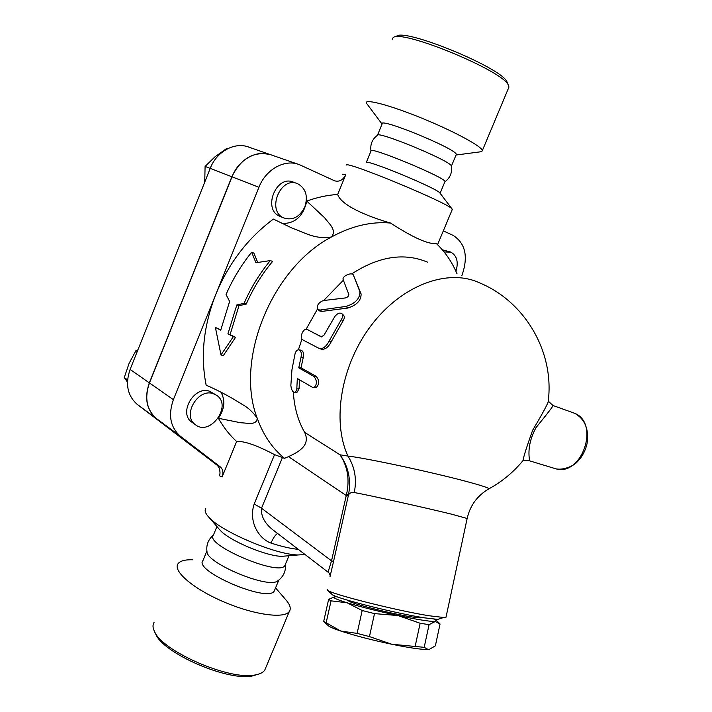 <?xml version="1.0" encoding="UTF-8"?>
<svg xmlns="http://www.w3.org/2000/svg" width="712" height="712" viewBox="0 0 712 712"><rect width="100%" height="100%" fill="white"/><g stroke="black" fill="none" stroke-linecap="round" stroke-linejoin="round"><path stroke-width="1.07" d="M154.468 631.437L155.634 633.831C162.612 653.233 229.13 681.971 252.991 675.813L257.735 674.362M265.79 667.651L264.775 670.081C263.218 672.377 260.227 673.944 255.795 674.807C231.008 681.206 161.482 651.168 154.273 631.037C152.68 627.592 152.608 624.7 154.068 622.377M192.747 559.774C185.022 559.552 180.109 560.887 178 563.771C172.562 571.015 193.21 588.815 223.613 601.809C253.944 614.892 284.426 619.004 289.321 611.483C291.288 608.529 290.06 604.55 285.637 599.557L275.562 587.907M392.196 39.302L392.98 37.869C399.307 28.186 502.521 70.337 508.279 85.022L508.955 87.06L508.421 88.332M507.558 83.268L506.944 81.755C501.319 67.507 402.547 27.172 396.281 36.508M382.05 124.066L366.226 102.884C365.389 98.612 391.493 105.67 423.24 118.753C454.986 131.773 482.211 146.654 482.327 150.641L481.695 151.656L479.327 151.959M370.988 150.846C370.08 144.394 372.198 139.249 377.324 135.396C376.221 130.136 450.109 160.574 451.31 165.896L451.399 166.377M366.306 162.434L370.988 151.033C367.312 145.195 445.721 177.546 444.973 181.578L444.813 181.952M377.485 135.191L382.104 123.941C378.864 116.999 457.478 149.351 456.267 154.486L456.063 154.976M216.929 526.533L213.422 535.077C203.721 544.413 279.3 576.738 284.862 565.604L285.343 564.447M213.458 534.997C208.26 539.473 206.097 544.974 206.978 551.497C205.759 562.489 265.353 588.023 276.95 581.437L278.712 580.236M206.898 550.963L202.991 560.486C192.907 570.793 268.299 603.117 274.262 591.005L274.788 589.759M529.292 460.744L529.221 460.726C530.28 460.059 525.314 447.43 535.985 427.663C548.009 412.907 553.66 405.52 552.948 405.493L548.774 401.604L548.098 402.236C545.988 407.184 540.817 416.547 532.594 430.351C526.862 446.38 523.64 456.49 522.937 460.682L520.739 463.289M337.07 596.781L335.886 596.754C331.036 596.896 334.756 598.899 347.038 602.761L331.062 600.848L328.624 599.406L323.684 621.416L340.737 631.028C334.142 628.803 330.003 627.041 328.33 625.75L327.867 625.323M369.439 636.581L391.778 644.253C371.753 640.026 354.736 635.611 340.737 631.028L357.113 633.395L369.439 636.581L374.503 613.611L362.177 610.504L347.038 602.761C361.082 607.007 378.081 611.27 398.035 615.56L374.503 613.611M424.192 647.324L428.046 649.433L429.274 649.397L427.77 649.513C421.299 649.575 409.302 647.822 391.778 644.253L424.192 647.324L429.078 624.655L420.142 623.258L398.035 615.56C417.49 619.618 429.906 621.594 435.272 621.487L436.376 620.437L433.946 619.146M429.274 649.397L435.37 645.846L440.06 623.961L435.272 621.487L429.078 624.655M328.624 599.406L333.937 597.039M348.684 600.528C345.284 601.934 389.188 613.45 411.082 616.806C417.303 617.785 420.837 618.061 421.664 617.642L421.789 617.402M331.062 600.848L326.078 623.08M362.177 610.504L357.113 633.395M420.142 623.258L415.212 646.087M304.807 206.952C299.681 217.08 292.677 220.738 283.776 217.934C266.146 210.868 280.599 175.544 297.812 183.794C305.884 188.458 308.216 196.183 304.807 206.952M280.697 216.662L279.718 216.261C262.114 209.212 276.496 174.04 293.673 182.272L296.806 183.429M213.004 393.585L216.715 395.365C232.61 405.778 209.906 436.848 195.266 424.592C181.996 415.603 197.687 388.2 213.004 393.585M192.418 422.572L191.653 422.029C178.4 413.049 194.02 385.77 209.319 391.155L215.914 394.84M228 148.523L227.084 148.194L214.971 156.845L205.092 166.412L204.727 182.156M137.888 349.895L135.93 350.633L129.086 363.387L124.28 377.529L127.457 382.193M210.209 168.406L205.092 166.412M127.581 379.888L124.28 377.529M137.247 351.505L135.93 350.633M444.11 251.95L450.847 252.146C456.979 255.724 458.67 262.105 455.929 271.29M442.348 249.823L450.233 251.915M282.014 223.47C295.035 223.737 303.285 216.27 306.765 201.087L324.663 217.81C328.668 223.488 337.052 229.629 331.57 236.936C271.583 268.237 234.577 360.21 257.237 418.247C253.089 412.266 248.274 407.771 242.792 404.754C230.51 396.94 218.299 390.416 206.16 385.183C200.33 356.098 203.552 325.82 215.798 294.35C228.775 263.066 247.981 237.977 273.408 219.082L292.596 228.365M219.278 475.669L222.126 476.96C223.604 472.715 222.998 469.359 220.302 466.894L180.091 436.011C170.284 427.093 168.05 414.98 173.381 399.655L258.928 187.283C265.905 169.073 285.281 158.598 299.645 164.775L334.649 180.83C339.348 182.067 343.059 180.02 345.774 174.689C343.255 174.048 342.125 174.004 342.383 174.547M222.126 476.96L236.624 441.511C229.549 434.979 223.47 427.236 218.388 418.282C224.6 409.08 225.473 400.402 220.987 392.232M297.634 164.071L271.877 155.136C257.682 149.066 238.707 159.15 231.987 176.807L149.449 382.94C144.314 397.821 146.601 409.658 156.302 418.451L217.828 465.666M217.836 465.675L156.186 418.362C146.485 409.578 144.198 397.741 149.333 382.86L231.854 176.763C241.083 158.126 254.077 150.793 270.827 154.753M269.75 154.406L249.431 147.357C235.387 141.359 216.751 151.131 210.227 168.352L130.109 369.43C125.125 383.955 127.448 395.56 137.051 404.247L217.916 465.773M270.329 260.565L255.946 262.746L251.665 252.235C241.27 265.078 232.726 279.175 226.033 294.546L229.62 301.416L220.729 330.172L215.398 327.44L220.996 354.959L233.331 336.642L227.902 333.857L236.829 304.95L244.091 303.321C250.918 287.728 259.666 273.479 270.329 260.565L272.589 261.438C261.856 274.271 253.072 288.485 246.236 304.077L238.965 305.697L230.101 334.569L235.53 337.355L223.292 355.671L220.996 354.959M215.398 327.44L220.809 329.807M251.665 252.235L253.899 253.098L257.655 262.363M233.331 336.642L235.53 337.355M227.902 333.857L230.101 334.569M236.829 304.95L238.965 305.697M244.091 303.321L246.236 304.077M323.248 300.562C318.086 302.84 316.359 305.875 318.068 309.658L320.071 310.058L346.21 306.391C355.341 303.41 359.925 298.577 359.96 291.884L353.392 275.108C352.324 271.646 341.555 276.14 343.184 279.691L348.809 294.341C348.827 296.067 347.687 297.269 345.373 297.945L323.248 300.562M353.392 275.108L361.109 293.905C361.189 300.5 356.721 305.217 347.696 308.065L321.78 311.42L319.715 310.957M296.797 389.037L295.418 392.588C292.961 392.65 291.439 390.292 290.852 385.512L291.947 369.759L295.053 353.731C295.827 351.176 297.046 349.868 298.702 349.797C301.016 350.544 301.808 352.974 301.069 357.077L298.755 367.828L314.081 376.541C317.151 380.715 317.143 384.409 314.054 387.622L312.586 387.39L297.322 378.526L296.797 389.037L299.093 388.485L297.34 392.036M299.485 379.781L299.093 388.485M299.084 349.859L300.856 350.153C303.187 350.891 303.997 353.277 303.285 357.299L301.016 367.793L316.359 376.497C319.439 380.573 319.448 384.186 316.404 387.31L315.914 387.373M301.016 367.793L298.755 367.828M309.32 330.43L307.086 329.46C303.098 327.707 299.004 338.191 302.947 339.962L319.546 348.649C323.221 348.933 326.434 346.37 329.175 340.968L341.297 319.599C342.881 317.045 343.077 315.078 341.893 313.68C339.749 312.417 337.408 313.333 334.871 316.431L324.076 335.058L321.388 336.892L307.335 329.567L321.833 336.954M341.893 313.68L343.522 315.202C344.706 316.582 344.537 318.513 342.997 320.996L331.178 341.831C328.508 347.091 325.339 349.565 321.682 349.263L320.978 349.067M317.499 308.999L306.053 329.345M301.986 339.028L298.399 349.806M293.317 391.974C294.252 407.371 298.025 420.828 304.629 432.353C310.646 444.92 299.476 451.648 288.458 456.632L346.228 495.499L348.275 495.899L348.48 494.991C351.292 479.977 348.471 466.574 340.007 454.808C347.678 466.36 349.85 479.559 346.513 494.413L348.48 494.991C349.539 493.007 351.461 492.179 354.247 492.526C369.003 495.196 424.583 507.54 451.257 514.091L467.152 518.478M488.058 489.313L489.117 488.717C487.862 487.676 481.463 485.566 469.929 482.407C436.821 473.231 366.084 458.012 347.945 456.072L340.007 454.808L304.629 432.353M427.823 262.274C404.3 252.351 378.9 256.24 351.63 273.96M343.38 280.208L323.684 300.5M548.543 398.053L548.098 402.236C554.986 352.413 525.011 301.283 479.078 282.655C447.964 268.326 402.253 284.827 371.735 324.717C341.11 364.464 331.578 420.792 347.945 456.072C354.87 467.108 356.97 479.265 354.247 492.526M205.777 508.697C204.433 510.548 205.305 513.227 208.411 516.725C220.044 531.099 275.357 554.737 298.043 554.968L305.048 554.532M236.624 441.511C243.949 440.826 256.587 445.205 274.556 454.639L254.193 504.007C248.257 521.317 258.678 538.788 271.005 543.078C281.827 546.567 290.923 548.658 298.301 549.352M346.139 165.122C344.857 160.164 448.391 202.965 452.022 208.919L452.156 209.746M457.068 273.906C452.075 262.052 445.187 251.95 436.385 243.593C428.215 244.403 412.933 237.559 390.559 223.052C365.505 215.878 341.048 204.994 337.684 194.465L345.774 174.689M390.559 223.052C371.335 221.316 351.675 225.944 331.57 236.936C315.567 239.846 304.335 232.379 292.65 228.383M274.556 454.639L284.488 458.314C272.34 448.418 263.262 435.059 257.237 418.247C256.578 425.838 247.073 422.83 240.87 422.786L218.388 418.282M346.513 494.413L331.525 560.851L328.045 572.154M330.012 576.667L333.536 561.501L331.525 560.851L261.509 508.208L282.353 457.763M284.488 458.314L288.458 456.632M277.618 533.502C275.446 534.676 273.239 537.872 271.005 543.078M274.031 530.752L272.99 529.951C264.642 523.311 260.815 516.067 261.509 508.208L254.193 504.007M446.121 616.708L446.006 617.242L443.736 617.5L429.336 615.791C397.02 610.736 330.341 593.852 327.431 590.15L327.164 589.305M306.765 201.087C317.178 197.313 327.484 195.106 337.684 194.465M331.792 594.208L332.112 594.511C334.996 598.044 395.249 613.352 424.601 617.865L437.747 619.387L440.025 618.666M366.226 162.496C366.271 159.061 436.741 188.173 439.829 192.907L440.069 193.228M219.43 529.417L219.866 529.924C228.187 540.105 265.763 556.17 281.73 556.339L287.256 555.876M443.318 230.875L453.072 235.369C465.443 243.299 468.434 256.56 462.035 275.143L461.777 275.775M553.099 405.555L574.789 413.334C599.922 423.364 582.096 476.257 556.081 468.888L553.197 468.007M231.854 176.763L210.227 168.352M149.333 382.86L130.109 369.43M156.569 418.665L137.434 404.541M321.78 311.42L320.071 310.058M347.696 308.065L346.21 306.391M361.109 293.905L359.96 291.884M316.359 376.497L314.081 376.541M303.285 357.299L301.069 357.077M331.178 341.831L329.175 340.968M342.997 320.996L341.297 319.599M220.15 466.769L217.276 465.025M156.685 418.754L180.483 436.322M333.536 561.501L348.275 495.899M149.449 382.94L173.381 399.655M231.987 176.807L258.928 187.283M252.991 675.813L255.795 674.807M264.775 670.081L289.321 611.483M506.944 81.755L508.279 85.022M482.327 150.641L508.955 87.06M451.31 165.896C452.378 172.482 450.278 177.76 444.991 181.729M451.408 166.145L456.267 154.486M456.045 155.02L481.695 151.656M285.414 564.269C286.028 571.549 283.207 577.272 276.95 581.437M274.262 591.005L278.784 580.182M574.931 413.396C585.086 419.368 589.118 429.443 587.044 443.629C585.344 451.088 581.891 457.353 576.684 462.435C574.192 465.354 564.055 470.427 556.081 468.888L529.221 460.726L522.937 460.691C513.441 472.198 502.165 481.534 489.117 488.717C477.529 495.383 470.214 505.253 467.179 518.327L446.006 617.242M328.33 625.75L324.245 621.959M436.616 620.659L438.966 622.84M279.718 216.261L283.776 217.934M191.653 422.029L195.266 424.592M213.769 462.702L219.296 466.796M156.186 418.362L137.051 404.247M319.768 311.002L318.068 309.658M357.958 286.295L356.187 282.29M295.418 392.588L297.741 391.92M314.054 387.622L316.404 387.31M321.682 349.263L319.546 348.649M219.376 475.429C220.248 474.21 220.204 471.727 219.234 467.98L216.884 464.589L220.302 466.894M437.533 244.697L452.334 209.328M242.792 404.754L239.508 402.627M274.075 530.778L327.974 572.101C328.695 572.35 329.433 573.489 330.172 575.51M437.747 619.387L443.736 617.5M332.112 594.511L327.431 590.15M439.829 192.907L452.022 208.919M440.096 193.264L444.973 181.578M284.862 565.604L288.974 555.734M281.73 556.339L298.043 554.968M219.866 529.924L208.411 516.725M156.302 418.451L180.091 436.011"/></g></svg>
